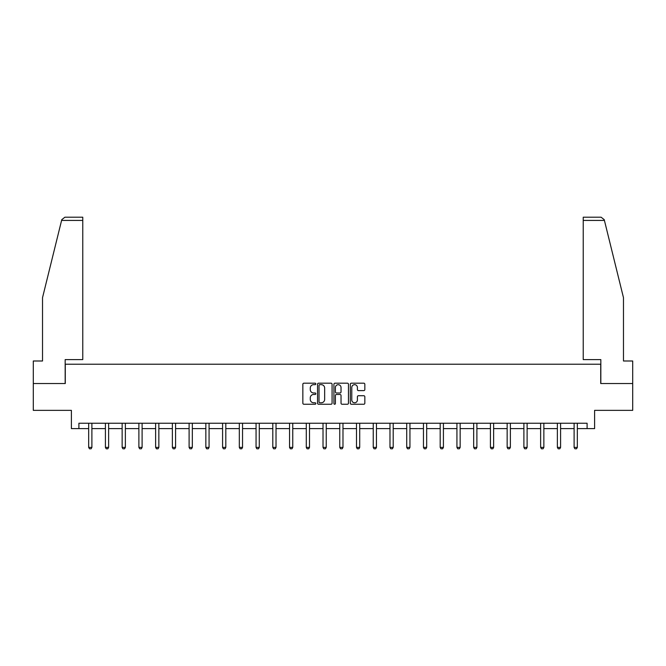 <?xml version="1.0" encoding="UTF-8"?>
<svg xmlns="http://www.w3.org/2000/svg" width="666" height="666" viewBox="0 0 666 666"><rect width="100%" height="100%" fill="white"/><g stroke="black" fill="none" stroke-linecap="round" stroke-linejoin="round"><path stroke-width="1" d="M315.834 383.924A0.741 0.741 0 0 0 315.093 383.191L303.904 383.191A1.057 1.057 0 0 0 302.847 384.24L302.847 403.205A1.057 1.057 0 0 0 303.904 404.254L315.093 404.254A0.741 0.741 0 0 0 315.834 403.521A0.741 0.741 0 0 0 315.093 402.78L313.644 402.78A3.372 3.372 0 0 1 310.273 399.409L310.273 397.835A3.372 3.372 0 0 1 313.644 394.463L315.093 394.463A0.741 0.741 0 0 0 315.834 393.723A0.741 0.741 0 0 0 315.093 392.99L313.644 392.99A3.372 3.372 0 0 1 310.273 389.618L310.273 388.037A3.372 3.372 0 0 1 313.644 384.665L315.093 384.665A0.741 0.741 0 0 0 315.834 383.924M363.778 390.617A1.057 1.057 0 0 0 364.835 389.56L364.835 384.24A1.057 1.057 0 0 0 363.778 383.191L351.357 383.191A1.057 1.057 0 0 0 350.299 384.24L350.299 403.205A1.057 1.057 0 0 0 351.357 404.254L363.778 404.254A1.057 1.057 0 0 0 364.835 403.205L364.835 396.778A1.057 1.057 0 0 0 363.778 395.721L358.466 395.721A1.057 1.057 0 0 0 357.409 396.778L357.409 399.966A2.814 2.814 0 0 1 354.595 402.78A2.814 2.814 0 0 1 351.773 399.966L351.773 387.479A2.814 2.814 0 0 1 354.595 384.665A2.814 2.814 0 0 1 357.409 387.479L357.409 389.56A1.057 1.057 0 0 0 358.466 390.617L363.778 390.617M78.904 428.596L78.904 423.235L587.096 423.235L587.096 428.596L594.605 428.596L594.605 410.356L632.7 410.356L632.7 383.533L600.724 383.533L600.724 364.219L65.276 364.219L65.276 383.533L33.3 383.533L33.3 410.356L71.395 410.356L71.395 428.596L88.67 428.596M332.076 384.24A1.057 1.057 0 0 0 331.027 383.191L318.598 383.191A1.057 1.057 0 0 0 317.54 384.24L317.54 403.205A1.057 1.057 0 0 0 318.598 404.254L331.027 404.254A1.057 1.057 0 0 0 332.076 403.205L332.076 384.24M334.973 383.191L347.402 383.191A1.057 1.057 0 0 1 348.46 384.24L348.46 403.205A1.057 1.057 0 0 1 347.402 404.254L342.083 404.254A1.057 1.057 0 0 1 341.034 403.205L341.034 395.512A1.057 1.057 0 0 0 339.976 394.463L336.447 394.463A1.057 1.057 0 0 0 335.398 395.512L335.398 403.521A0.741 0.741 0 0 1 334.657 404.254A0.741 0.741 0 0 1 333.924 403.521L333.924 384.24A1.057 1.057 0 0 1 334.973 383.191M91.891 428.596L105.411 428.596M108.625 428.596L122.144 428.596M125.366 428.596L138.886 428.596M142.108 428.596L155.628 428.596M158.849 428.596L172.369 428.596M175.583 428.596L189.102 428.596M192.324 428.596L205.844 428.596M209.066 428.596L222.586 428.596M225.807 428.596L239.327 428.596M242.541 428.596L256.06 428.596M259.282 428.596L272.802 428.596M276.024 428.596L289.543 428.596M292.757 428.596L306.285 428.596M309.499 428.596L323.018 428.596M326.24 428.596L339.76 428.596M342.982 428.596L356.501 428.596M359.715 428.596L373.243 428.596M376.457 428.596L389.976 428.596M393.198 428.596L406.718 428.596M409.94 428.596L423.459 428.596M426.673 428.596L440.193 428.596M443.414 428.596L456.934 428.596M460.156 428.596L473.676 428.596M476.898 428.596L490.417 428.596M493.631 428.596L507.151 428.596M510.372 428.596L523.892 428.596M527.114 428.596L540.634 428.596M543.856 428.596L557.375 428.596M560.589 428.596L574.109 428.596M577.33 428.596L587.096 428.596M319.755 384.665A0.741 0.741 0 0 0 319.014 385.406L319.014 402.048A0.741 0.741 0 0 0 319.755 402.78L321.278 402.78A3.372 3.372 0 0 0 324.65 399.409L324.65 388.037A3.372 3.372 0 0 0 321.278 384.665L319.755 384.665M341.034 387.537A2.814 2.814 0 0 0 338.211 384.715A2.814 2.814 0 0 0 335.398 387.537L335.398 391.933A1.057 1.057 0 0 0 336.447 392.99L339.976 392.99A1.057 1.057 0 0 0 341.034 391.933L341.034 387.537M92.016 423.235L91.941 423.468A1.074 1.074 0 0 0 91.891 423.792L91.891 447.394L91.084 448.792L89.477 448.792L88.67 447.394L88.67 423.792A1.074 1.074 0 0 0 88.62 423.468L88.545 423.235M88.67 447.394L91.891 447.394M61.588 220.429L61.772 219.655L64.902 217.208L82.767 217.208L82.767 220.429L61.588 220.429L42.524 297.685L42.524 360.997L33.3 360.997L33.3 383.533M65.168 383.533L65.168 359.598L82.767 359.598L82.767 220.429M632.7 383.533L632.7 360.997L623.476 360.997L623.476 297.685L604.228 219.655L604.412 220.429L604.228 219.655L601.098 217.208L583.233 217.208L583.233 359.598L600.832 359.598L600.832 383.533M108.749 423.235L108.675 423.468A1.074 1.074 0 0 0 108.625 423.792L108.625 447.394L107.825 448.792L106.21 448.792L105.411 447.394L105.411 423.792A1.074 1.074 0 0 0 105.361 423.468L105.286 423.235M105.411 447.394L108.625 447.394M125.491 423.235L125.416 423.468A1.074 1.074 0 0 0 125.366 423.792L125.366 447.394L124.559 448.792L122.952 448.792L122.144 447.394L122.144 423.792A1.074 1.074 0 0 0 122.094 423.468L122.02 423.235M122.144 447.394L125.366 447.394M142.233 423.235L142.158 423.468A1.074 1.074 0 0 0 142.108 423.792L142.108 447.394L141.3 448.792L139.694 448.792L138.886 447.394L138.886 423.792A1.074 1.074 0 0 0 138.836 423.468L138.761 423.235M138.886 447.394L142.108 447.394M158.974 423.235L158.899 423.468A1.074 1.074 0 0 0 158.849 423.792L158.849 447.394L158.042 448.792L156.435 448.792L155.628 447.394L155.628 423.792A1.074 1.074 0 0 0 155.578 423.468L155.503 423.235M155.628 447.394L158.849 447.394M175.707 423.235L175.633 423.468A1.074 1.074 0 0 0 175.583 423.792L175.583 447.394L174.783 448.792L173.168 448.792L172.369 447.394L172.369 423.792A1.074 1.074 0 0 0 172.319 423.468L172.244 423.235M172.369 447.394L175.583 447.394M192.449 423.235L192.374 423.468A1.074 1.074 0 0 0 192.324 423.792L192.324 447.394L191.517 448.792L189.91 448.792L189.102 447.394L189.102 423.792A1.074 1.074 0 0 0 189.052 423.468L188.977 423.235M189.102 447.394L192.324 447.394M209.191 423.235L209.116 423.468A1.074 1.074 0 0 0 209.066 423.792L209.066 447.394L208.258 448.792L206.651 448.792L205.844 447.394L205.844 423.792A1.074 1.074 0 0 0 205.794 423.468L205.719 423.235M205.844 447.394L209.066 447.394M225.924 423.235L225.857 423.468A1.074 1.074 0 0 0 225.807 423.792L225.807 447.394L225 448.792L223.393 448.792L222.586 447.394L222.586 423.792A1.074 1.074 0 0 0 222.536 423.468L222.461 423.235M222.586 447.394L225.807 447.394M242.665 423.235L242.59 423.468A1.074 1.074 0 0 0 242.541 423.792L242.541 447.394L241.741 448.792L240.126 448.792L239.327 447.394L239.327 423.792A1.074 1.074 0 0 0 239.277 423.468L239.202 423.235M239.327 447.394L242.541 447.394M259.407 423.235L259.332 423.468A1.074 1.074 0 0 0 259.282 423.792L259.282 447.394L258.475 448.792L256.868 448.792L256.06 447.394L256.06 423.792A1.074 1.074 0 0 0 256.01 423.468L255.935 423.235M256.06 447.394L259.282 447.394M276.149 423.235L276.074 423.468A1.074 1.074 0 0 0 276.024 423.792L276.024 447.394L275.216 448.792L273.609 448.792L272.802 447.394L272.802 423.792A1.074 1.074 0 0 0 272.752 423.468L272.677 423.235M272.802 447.394L276.024 447.394M292.882 423.235L292.815 423.468A1.074 1.074 0 0 0 292.757 423.792L292.757 447.394L291.958 448.792L290.343 448.792L289.543 447.394L289.543 423.792A1.074 1.074 0 0 0 289.494 423.468L289.419 423.235M289.543 447.394L292.757 447.394M309.623 423.235L309.548 423.468A1.074 1.074 0 0 0 309.499 423.792L309.499 447.394L308.699 448.792L307.084 448.792L306.285 447.394L306.285 423.792A1.074 1.074 0 0 0 306.227 423.468L306.16 423.235M306.285 447.394L309.499 447.394M326.365 423.235L326.29 423.468A1.074 1.074 0 0 0 326.24 423.792L326.24 447.394L325.433 448.792L323.826 448.792L323.018 447.394L323.018 423.792A1.074 1.074 0 0 0 322.968 423.468L322.893 423.235M323.018 447.394L326.24 447.394M343.107 423.235L343.032 423.468A1.074 1.074 0 0 0 342.982 423.792L342.982 447.394L342.174 448.792L340.567 448.792L339.76 447.394L339.76 423.792A1.074 1.074 0 0 0 339.71 423.468L339.635 423.235M339.76 447.394L342.982 447.394M359.84 423.235L359.773 423.468A1.074 1.074 0 0 0 359.715 423.792L359.715 447.394L358.916 448.792L357.301 448.792L356.501 447.394L356.501 423.792A1.074 1.074 0 0 0 356.452 423.468L356.377 423.235M356.501 447.394L359.715 447.394M376.581 423.235L376.506 423.468A1.074 1.074 0 0 0 376.457 423.792L376.457 447.394L375.657 448.792L374.042 448.792L373.243 447.394L373.243 423.792A1.074 1.074 0 0 0 373.185 423.468L373.118 423.235M373.243 447.394L376.457 447.394M393.323 423.235L393.248 423.468A1.074 1.074 0 0 0 393.198 423.792L393.198 447.394L392.391 448.792L390.784 448.792L389.976 447.394L389.976 423.792A1.074 1.074 0 0 0 389.926 423.468L389.851 423.235M389.976 447.394L393.198 447.394M410.065 423.235L409.99 423.468A1.074 1.074 0 0 0 409.94 423.792L409.94 447.394L409.132 448.792L407.525 448.792L406.718 447.394L406.718 423.792A1.074 1.074 0 0 0 406.668 423.468L406.593 423.235M406.718 447.394L409.94 447.394M426.798 423.235L426.723 423.468A1.074 1.074 0 0 0 426.673 423.792L426.673 447.394L425.874 448.792L424.259 448.792L423.459 447.394L423.459 423.792A1.074 1.074 0 0 0 423.41 423.468L423.335 423.235M423.459 447.394L426.673 447.394M443.539 423.235L443.464 423.468A1.074 1.074 0 0 0 443.414 423.792L443.414 447.394L442.607 448.792L441 448.792L440.193 447.394L440.193 423.792A1.074 1.074 0 0 0 440.143 423.468L440.076 423.235M440.193 447.394L443.414 447.394M460.281 423.235L460.206 423.468A1.074 1.074 0 0 0 460.156 423.792L460.156 447.394L459.349 448.792L457.742 448.792L456.934 447.394L456.934 423.792A1.074 1.074 0 0 0 456.884 423.468L456.809 423.235M456.934 447.394L460.156 447.394M477.023 423.235L476.948 423.468A1.074 1.074 0 0 0 476.898 423.792L476.898 447.394L476.09 448.792L474.483 448.792L473.676 447.394L473.676 423.792A1.074 1.074 0 0 0 473.626 423.468L473.551 423.235M473.676 447.394L476.898 447.394M493.756 423.235L493.681 423.468A1.074 1.074 0 0 0 493.631 423.792L493.631 447.394L492.832 448.792L491.217 448.792L490.417 447.394L490.417 423.792A1.074 1.074 0 0 0 490.367 423.468L490.293 423.235M490.417 447.394L493.631 447.394M510.497 423.235L510.422 423.468A1.074 1.074 0 0 0 510.372 423.792L510.372 447.394L509.565 448.792L507.958 448.792L507.151 447.394L507.151 423.792A1.074 1.074 0 0 0 507.101 423.468L507.026 423.235M507.151 447.394L510.372 447.394M527.239 423.235L527.164 423.468A1.074 1.074 0 0 0 527.114 423.792L527.114 447.394L526.307 448.792L524.7 448.792L523.892 447.394L523.892 423.792A1.074 1.074 0 0 0 523.842 423.468L523.767 423.235M523.892 447.394L527.114 447.394M543.98 423.235L543.906 423.468A1.074 1.074 0 0 0 543.856 423.792L543.856 447.394L543.048 448.792L541.441 448.792L540.634 447.394L540.634 423.792A1.074 1.074 0 0 0 540.584 423.468L540.509 423.235M540.634 447.394L543.856 447.394M560.714 423.235L560.639 423.468A1.074 1.074 0 0 0 560.589 423.792L560.589 447.394L559.79 448.792L558.175 448.792L557.375 447.394L557.375 423.792A1.074 1.074 0 0 0 557.325 423.468L557.251 423.235M557.375 447.394L560.589 447.394M577.455 423.235L577.38 423.468A1.074 1.074 0 0 0 577.33 423.792L577.33 447.394L576.523 448.792L574.916 448.792L574.109 447.394L574.109 423.792A1.074 1.074 0 0 0 574.059 423.468L573.984 423.235M574.109 447.394L577.33 447.394M604.412 220.429L583.233 220.429"/></g></svg>
